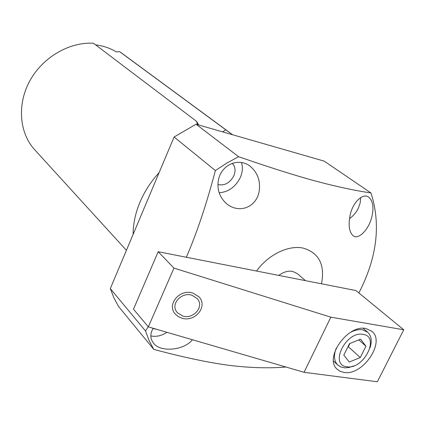 <?xml version="1.0" encoding="UTF-8"?>
<svg xmlns="http://www.w3.org/2000/svg" width="425" height="425" viewBox="0 0 425 425"><rect width="100%" height="100%" fill="white"/><g stroke="black" fill="none" stroke-linecap="round" stroke-linejoin="round"><path stroke-width="0.64" d="M197.545 124.658L196.547 121.348L93.431 43.233C69.296 41.857 42.835 57.226 29.957 80.612C17.032 103.992 19.194 132.186 34.106 149.111L35.509 150.647M95.63 44.896C103.233 45.799 110.144 48.142 116.36 51.93L119.51 51.595L122.177 53.47L230.573 133.243M198.751 125.003L196.547 121.348M222.642 131.883L225.797 129.832L232.65 134.768M225.797 129.832L119.51 51.595M285.961 367.03C268.807 368.422 250.107 367.885 229.872 365.42C208.919 362.716 183.547 357.367 153.754 349.371L118.543 306.457L113.942 297.898L110.303 288.602L174.101 137.004L196.037 124.222L324.163 161.117L370.94 192.939C381.098 224.31 377.076 257.651 358.875 292.953M186.341 257.252C196.913 232.842 206.587 203.947 215.363 170.568L174.101 137.004M215.363 170.568L226.828 163.088L238.6 156.697L196.037 124.222M153.754 349.371L149.106 340.563L145.483 330.953L110.303 288.602M238.6 156.697C269.349 167.349 294.955 175.461 315.424 181.023C336.079 186.554 354.583 190.528 370.94 192.939M256.557 271.044C268.318 254.506 288.915 244.673 303.567 248.2C319.175 253.098 325.146 264.966 321.481 283.799M371.663 217.573C368.502 230.021 358.068 240.332 353.01 235.625C349.201 232.055 348.229 225.277 350.099 215.284C352.713 201.992 363.301 192.509 368.767 197.216C373.097 201.078 374.064 207.862 371.663 217.573M145.483 330.953L148.251 326.772M258.995 192.27C255.664 207.852 238.473 214.009 226.1 203.347C219.002 196.403 216.559 188.148 218.753 178.574C222.498 163.907 239.392 157.42 250.463 166.494C257.964 173.081 260.807 181.672 258.995 192.27M192.424 339.74C183.743 350.779 159.614 352.564 153.308 342.842C150.062 338.459 150.025 333.609 153.191 328.291M278.757 275.405C283.533 271.942 288.177 270.603 292.687 271.384L297.442 273.711L305.469 280.654M370.058 347.751C372.167 341.052 371.392 335.888 367.737 332.265L362.461 329.811C358.727 329.237 354.694 330.113 350.354 332.44M336.329 347.958C333.492 355.242 333.933 360.905 337.647 364.942L340.76 366.993L344.941 367.869L349.169 367.455L353.611 365.941M363.024 334.363C380.481 336.536 363.662 369.909 346.912 366.754C329.008 365.282 345.966 330.746 363.024 334.363M343.804 355.13L349.26 362.031L360.278 357.537L365.952 346.178L360.634 339.166L349.499 343.623L343.804 355.13M365.952 346.178L358.822 339.888M360.278 357.537L348.309 346.726L349.929 343.453M347.878 346.901L348.309 346.726M241.437 162.504C242.978 167.179 242.606 172.167 240.332 177.475C235.514 186.963 228.453 192.058 219.151 192.753M232.294 163.359C235.344 166.558 235.859 170.701 233.84 175.791C229.861 183.016 224.554 185.932 217.913 184.546M167.004 332.318C161.484 335.84 156.092 337.036 150.833 335.899M156.74 329.327L153.032 328.541M360.65 197.561L360.225 202.778L358.376 208.128C356.267 212.431 353.303 215.937 349.488 218.641M159.093 172.667C150.843 181.677 144.436 191.59 139.873 202.401C135.389 213.222 133.137 223.89 133.115 234.393M304.056 372.305L377.331 381.767L403.75 329.784L355.98 290.572L158.18 251.722L133.482 309.193L148.336 326.873L304.056 372.305L330.847 317.178L173.963 268.101L158.18 251.722M403.75 329.784L330.847 317.178M173.963 268.101L148.336 326.873M182.692 316.035L177.363 312.651C169.697 304.443 181.417 291.651 191.935 295.226L196.982 298.366C204.972 306.563 193.322 319.563 182.692 316.035M344.053 372.443L340.202 371.338L337.083 369.171C323.818 358.078 347.708 324.169 365.904 328.509L371.944 331.314C385.783 342.157 362.642 376.035 344.053 372.443M192.897 293.069C179.424 288.607 166.499 304.698 175.286 314.059L178.144 316.535L181.746 318.166C195.362 322.543 208.208 306.159 198.948 296.82L192.897 293.069M126.416 250.314L34.106 149.111M337.647 364.942L333.519 361.064M367.737 332.265L363.136 328.302M250.463 166.494L250.028 166.159M371.944 331.314L371.609 331.027"/></g></svg>
